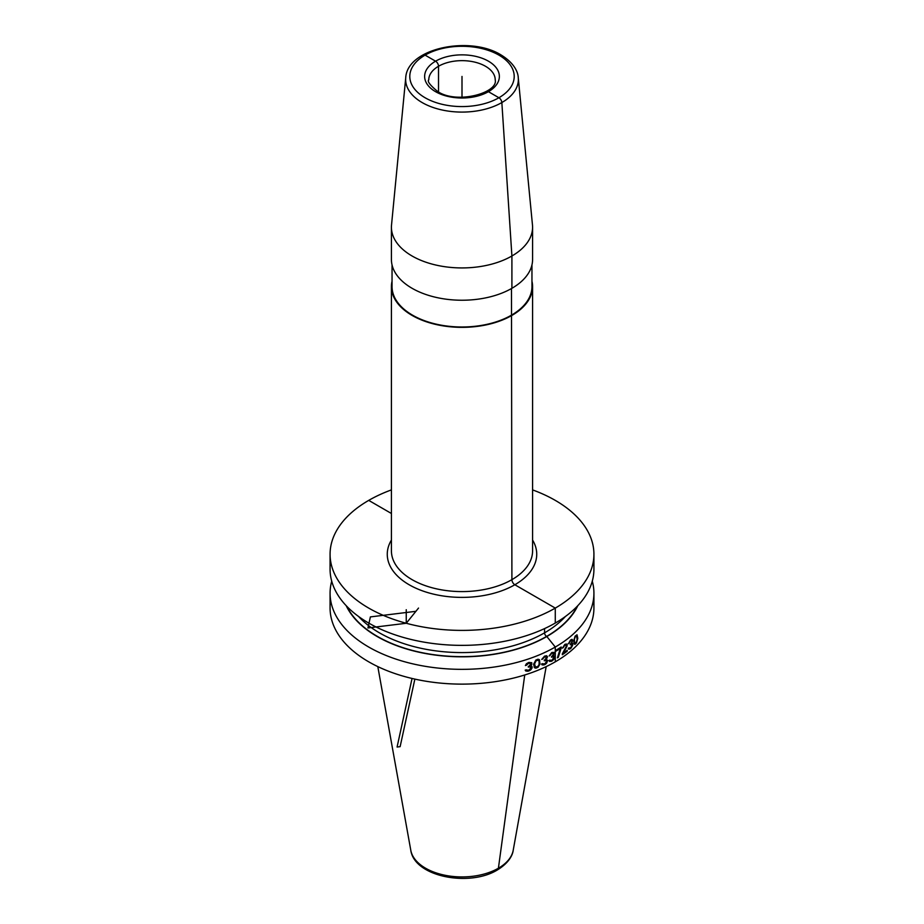 <?xml version="1.0" encoding="UTF-8"?>
<svg xmlns="http://www.w3.org/2000/svg" width="924" height="924" viewBox="0 0 924 924"><rect width="100%" height="100%" fill="white"/><g stroke="black" fill="none" stroke-linecap="round" stroke-linejoin="round"><path stroke-width="1.39" d="M331.728 581.184A131.924 76.161 0 0 0 330.076 593.173L330.076 607.969A131.924 76.161 0 0 0 411.515 678.332A131.924 76.161 0 0 0 555.278 661.827A131.924 76.161 180 0 0 593.924 607.969L593.924 593.173A131.924 76.161 0 0 0 592.272 581.184M330.076 593.173A131.924 76.161 0 0 0 411.515 663.548A131.924 76.161 0 0 0 555.278 647.031A131.924 76.161 0 0 0 593.924 593.173M391.418 489.893A131.924 76.161 0 0 0 368.722 500.381A131.924 76.161 0 0 0 330.076 554.238L330.076 569.207A131.924 76.161 0 0 0 411.515 639.57A131.924 76.161 0 0 0 555.278 623.053A131.924 76.161 0 0 0 593.924 569.207L593.924 554.238A131.924 76.161 0 0 0 532.582 489.893M330.076 554.238A131.924 76.161 0 0 0 411.515 624.601A131.924 76.161 0 0 0 555.278 608.096A131.924 76.161 0 0 0 593.924 554.238M346.223 605.717A119.97 69.265 0 0 0 546.835 636.521L555.278 647.031L555.278 661.827M577.777 605.717A119.97 69.265 180 0 1 546.835 636.521L546.627 636.405A2.911 1.675 -120 0 1 544.571 632.836L544.571 628.609M412.092 256.006A70.582 40.748 180 0 1 391.418 227.189A70.582 40.748 180 0 1 391.533 224.925L405.74 77.743A56.352 32.536 180 0 0 422.153 102.564A56.352 32.536 0 0 0 485.008 109.251A56.352 32.536 0 0 0 518.26 77.743L532.467 224.925A70.582 40.748 0 0 1 532.582 227.189A70.582 40.748 0 0 1 489.004 264.83A70.582 40.748 0 0 1 412.092 256.006M391.418 227.189L391.418 259.494A70.582 40.748 0 0 0 412.092 288.3A70.582 40.748 0 0 0 489.004 297.135A70.582 40.748 0 0 0 532.582 259.494L532.582 227.189M392.042 281.208A70.582 40.748 0 0 0 391.418 286.602A70.582 40.748 0 0 0 412.092 315.419A70.582 40.748 0 0 0 489.004 324.255A70.582 40.748 0 0 0 532.582 286.602A70.582 40.748 0 0 0 531.958 281.208M531.958 264.888L531.958 286.602A69.958 40.39 0 0 1 488.773 323.92A69.958 40.39 0 0 1 412.531 315.165A69.958 40.39 180 0 1 392.042 286.602L392.042 264.888M531.011 669.623L532.143 667.775L531.947 666.4L530.63 665.973L531.762 664.495L531.762 662.693L528.909 662.427A131.924 76.161 180 0 1 528.516 662.554L526.38 663.802L525.398 665.557A131.924 76.161 0 0 0 526.38 665.245L528.332 663.524A131.924 76.161 0 0 0 529.106 663.259L531.011 663.675L529.106 666.146A131.924 76.161 180 0 1 528.332 666.4L528.332 667.128A131.924 76.161 0 0 0 529.106 666.862L531.196 667.394L529.29 669.865A131.924 76.161 180 0 1 528.135 670.258L526.183 669.819A131.924 76.161 180 0 1 525.202 670.131L525.791 671.02L527.939 671.228A131.924 76.161 0 0 0 529.487 670.697L531.011 669.623M533.633 664.16L534.372 667.671L535.839 668.191L538.011 667.324L539.974 664.171L539.443 659.701L538.011 659.216L535.839 660.071L533.633 664.16M546.662 663.132L547.655 660.475L546.327 659.505L547.493 656.779L546.662 655.74L544.813 656.075A131.924 76.161 180 0 1 544.479 656.225L541.73 659.447A131.924 76.161 0 0 0 542.596 659.066L544.305 657.207A131.924 76.161 0 0 0 544.987 656.895L546.662 657.172L544.987 659.782A131.924 76.161 180 0 1 544.305 660.094L544.305 660.81A131.924 76.161 0 0 0 544.987 660.498L546.823 660.879L545.148 663.49A131.924 76.161 180 0 1 544.132 663.952L542.423 663.651A131.924 76.161 180 0 1 541.545 664.033L542.076 664.887L543.959 664.934A131.924 76.161 0 0 0 545.322 664.31L546.662 663.132M534.557 663.998L536.024 660.903L537.837 660.186L539.085 661.11L539.085 664.541L537.837 666.493L535.481 667.07L534.557 663.998M554.204 658.824L554.516 656.132L553.43 655.832L554.365 652.425L552.021 652.459A131.924 76.161 180 0 1 551.697 652.633L549.133 655.959A131.924 76.161 0 0 0 549.942 655.543L551.536 653.615A131.924 76.161 0 0 0 552.171 653.28L553.742 653.499L552.171 656.167A131.924 76.161 180 0 1 551.536 656.502L551.536 657.218A131.924 76.161 0 0 0 552.171 656.883L553.892 657.195L552.333 659.863A131.924 76.161 180 0 1 551.385 660.371L549.78 660.129A131.924 76.161 180 0 1 548.96 660.544L549.457 661.376L551.224 661.365A131.924 76.161 0 0 0 552.494 660.683L554.204 658.824M561.203 647.897L561.203 646.996A131.924 76.161 180 0 1 555.89 650.288L555.89 651.189A131.924 76.161 0 0 0 560.337 648.452L557.403 657.865A131.924 76.161 0 0 0 558.292 657.322L561.203 647.897M562.335 653.811L562.335 654.712A131.924 76.161 0 0 0 567.232 651.189L567.232 650.288A131.924 76.161 180 0 1 563.455 653.037L567.105 645.876L567.105 644.074L565.234 644.201A131.924 76.161 180 0 1 564.691 644.594L562.473 648.117A131.924 76.161 0 0 0 563.178 647.643L564.552 645.599A131.924 76.161 0 0 0 565.095 645.206L566.181 644.952L566.181 646.581L562.335 653.811M571.806 642.053L570.824 643.624A131.924 76.161 180 0 1 570.327 644.04L570.327 644.767A131.924 76.161 0 0 0 570.824 644.34L572.175 644.444L570.951 647.308A131.924 76.161 180 0 1 570.2 647.932L568.93 647.886A131.924 76.161 180 0 1 568.283 648.394L568.676 649.168L570.073 648.937A131.924 76.161 0 0 0 571.067 648.105L572.661 645.275L572.661 643.3L571.806 643.139L572.661 640.228L572.048 639.327L570.697 639.939A131.924 76.161 180 0 1 570.443 640.147L568.41 643.785A131.924 76.161 0 0 0 569.057 643.266L570.327 641.152A131.924 76.161 0 0 0 570.824 640.736L572.048 640.759L571.806 642.053M573.735 640.702L574.197 644.051L575.121 644.259L576.484 642.919L577.8 638.322L577.038 634.788L575.121 636.139L573.735 640.702M575.814 642.873L574.428 642.573L574.428 639.154L575.236 636.936L576.703 635.851L577.142 639.905L575.814 642.873M462 76.438L462 97.239M406.248 609.713L406.248 623.273L418.526 608.061M406.248 623.273L367.96 627.962L370.374 616.909L415.95 611.307M414.864 679.105L400.127 746.65L397.089 747.019L412.046 678.459M425.086 55.117L435.574 61.18A4.146 2.402 60 0 1 438.519 66.262L438.519 91.961L438.519 66.262A4.146 2.402 60 0 0 435.574 61.18L425.086 55.117A4.146 2.402 60 0 0 422.996 54.92A4.146 2.402 60 0 1 425.086 55.117M485.493 93.209A4.146 2.402 60 0 1 488.426 91.684L498.914 97.748A4.146 2.402 60 0 1 501.848 102.564L511.908 256.006L511.908 288.3M511.469 288.554L511.908 579.66A4.146 2.402 -120 0 0 514.841 584.753L555.278 608.096L555.278 623.053M524.728 674.97L498.406 868.225A51.478 29.718 180 0 1 444.779 875.213A51.478 29.718 180 0 1 410.787 850.265L377.812 666.608M368.722 500.381L391.418 513.49L368.722 500.381M410.787 850.265C414.449 876.899 469.496 887.179 497.412 869.934C509.956 862.242 512.774 854.053 513.213 850.265A51.478 29.718 180 0 1 498.406 868.225M391.418 540.055A74.729 43.151 180 0 0 409.159 584.753A74.729 43.151 0 0 0 501.709 590.794A74.729 43.151 0 0 0 532.582 540.055M391.418 286.602L391.418 550.854A70.582 40.748 180 0 0 412.092 579.66A70.582 40.748 0 0 0 489.004 588.496A70.582 40.748 0 0 0 532.582 550.854L532.582 286.602M498.914 55.117A52.206 30.146 0 0 0 425.086 55.117A52.206 30.146 0 0 0 425.086 97.748A52.206 30.146 0 0 0 498.914 97.748A52.206 30.146 0 0 0 498.914 55.117M435.574 91.684A37.364 21.575 180 0 1 435.574 61.18A37.364 21.575 180 0 1 488.426 61.18A37.364 21.575 180 0 1 488.426 91.684A37.364 21.575 180 0 1 435.574 91.684M428.782 79.822A33.218 19.173 180 0 1 449.295 62.104A33.218 19.173 180 0 1 485.481 66.262A33.218 19.173 0 0 1 495.218 79.822C498.44 92.816 456.999 104.608 437.653 91.488C430.03 85.17 427.073 81.277 428.782 79.822M358.616 616.516A116.77 67.417 0 0 0 544.571 632.836A116.77 67.417 180 0 0 565.384 616.516M577.142 606.375A119.67 69.092 180 0 1 546.627 636.405A119.67 69.092 0 0 1 346.858 606.375M513.213 850.265L546.188 666.608M518.26 77.743C518.121 73.042 515.176 63.594 500.993 54.909C469.704 35.378 407.103 48.221 405.74 77.743"/></g></svg>
